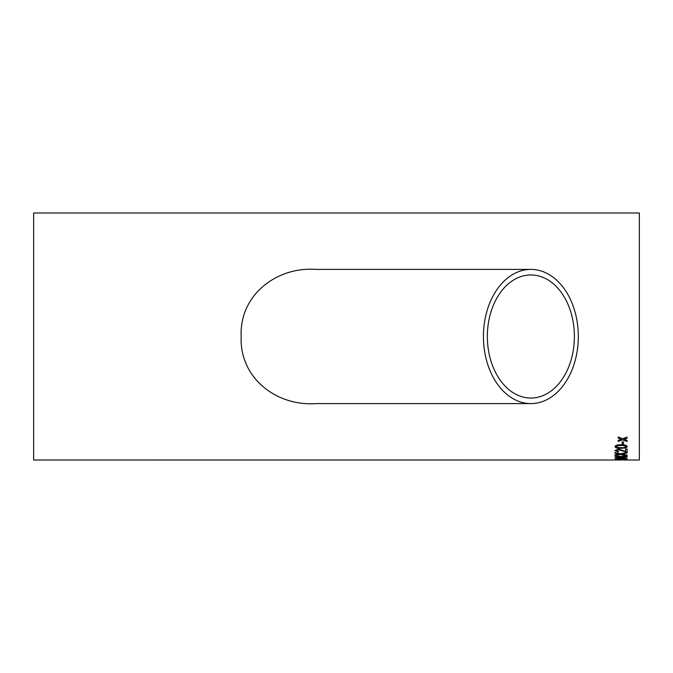 <?xml version="1.0" encoding="UTF-8"?>
<svg xmlns="http://www.w3.org/2000/svg" width="673" height="673" viewBox="0 0 673 673"><rect width="100%" height="100%" fill="white"/><g stroke="black" fill="none" stroke-linecap="round" stroke-linejoin="round"><path stroke-width="1.01" d="M622.113 459.995L33.65 460.004L33.65 212.996L639.35 212.996L639.35 460.004L623.518 460.004M622.113 444.197L622.113 441.9L623.518 441.9L623.518 444.197L622.113 444.197M614.903 446.636C615.618 445.257 617.679 444.643 621.095 444.811C624.51 444.643 626.571 445.257 627.278 446.636L626.1 447.839L621.095 448.353C617.663 448.529 615.602 447.957 614.903 446.636M618.344 452.063L618.504 451.507L616.308 450.641L618.285 449.774L627.127 452.121L627.127 449.076L625.554 449.076L625.554 451.398L618.277 449.135L614.903 450.624L618.344 452.063L614.903 450.531M622.079 454.124L627.127 455.141L627.127 455.705L620.548 454.443L614.903 455.537L614.903 454.973L619.16 454.157L614.903 453.232L614.903 452.534L620.565 453.804L627.127 452.315L627.127 453.022L622.803 453.972M617.982 457.59L614.903 456.866L618.024 456.042L620.422 456.487L623.568 455.924L627.278 456.866L623.526 457.682L617.982 457.59L614.903 456.774M624.149 458.246L615.055 458.422L624.149 459.213L624.149 458.498L627.127 458.498L624.149 458.246M614.903 459.667L627.278 459.667L614.903 459.667M624.519 439.124L627.127 440.487L627.127 441.488L622.66 439.805L618.193 441.412L618.193 440.403L621.28 439.276L618.193 438.056L618.193 436.979L622.66 438.762L627.127 437.063L627.127 438.14L624.031 439.301M530.871 403.598L316.26 403.598C276.637 406.542 239.336 377.99 241.178 336.5C239.201 295.245 276.687 266.357 316.26 269.402L530.871 269.402A67.098 47.447 90 0 0 483.424 336.5A67.098 47.447 90 0 0 530.871 403.598A67.098 47.447 90 0 0 578.317 336.5A67.098 47.447 90 0 0 530.871 269.402M574.389 336.5A61.546 43.518 90 0 0 574.338 333.497A61.546 43.518 90 0 0 530.871 274.954A61.546 43.518 90 0 0 487.353 336.5A61.546 43.518 90 0 0 530.871 398.046A61.546 43.518 90 0 0 574.389 336.5M627.127 438.064L624.519 439.04M621.28 439.276L618.193 437.972M627.127 441.404L622.66 439.805M622.66 439.721L618.193 441.32M627.278 459.566L625.284 459.76M616.83 459.76L614.954 459.617M625.873 459.667L616.308 459.667M624.149 459.112L615.055 458.246M627.127 458.397L624.149 458.498M622.575 458.498L618.176 458.397L622.575 458.978L622.575 458.498L618.176 458.498M627.278 456.765L623.526 457.581L617.982 457.489M625.873 456.858L623.543 456.218L621.171 456.874L623.492 457.371L625.873 456.858L623.543 456.319L621.171 456.874M619.757 456.858L618.066 456.328L616.308 456.866L619.757 456.858L618.066 456.429L616.308 456.866M627.127 452.929L622.803 453.88M619.16 454.157L614.903 453.139M627.127 455.604L620.548 454.443M620.548 454.351L614.903 455.444M627.127 452.029L618.285 449.682L616.308 450.641M618.504 451.415L618.344 451.97M627.278 446.544L626.1 447.755L621.095 448.26C617.663 448.437 615.602 447.865 614.903 446.544M625.873 446.636L625.873 446.544C625.116 445.652 623.526 445.29 621.086 445.467C618.647 445.29 617.057 445.652 616.308 446.552L617.149 447.368L621.086 447.68C623.526 447.848 625.124 447.503 625.873 446.636C625.116 445.745 623.526 445.383 621.086 445.551C618.647 445.383 617.057 445.745 616.308 446.645M623.518 444.113L622.113 444.113"/></g></svg>
